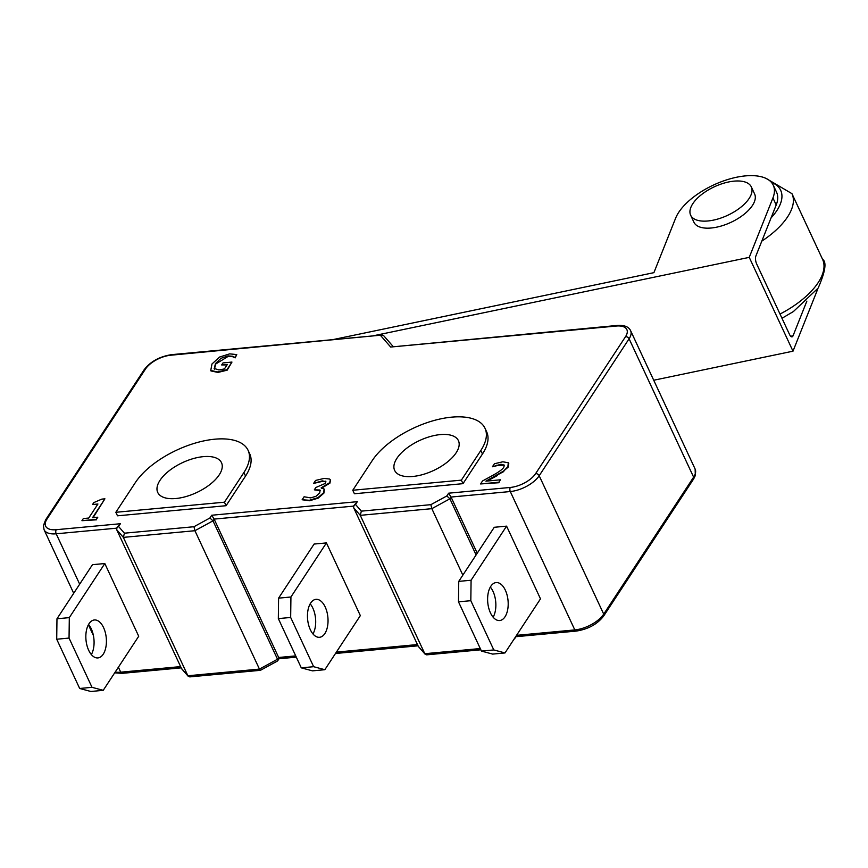 <?xml version="1.0" encoding="UTF-8"?>
<svg xmlns="http://www.w3.org/2000/svg" width="868" height="868" viewBox="0 0 868 868"><rect width="100%" height="100%" fill="white"/><g stroke="black" fill="none" stroke-linecap="round" stroke-linejoin="round"><path stroke-width="1.3" d="M504.351 465.356L503.744 467.255C502.832 469.078 499.241 471.747 492.981 475.263L482.521 480.97L480.579 483.943L498.84 482.239L500.435 479.809L485.885 481.165L503.592 471.053L507.878 466.724L508.29 462.742L502.822 461.798L494.413 463.751L492.449 466.745L500.934 464.25L504.275 465.107M508.778 463.545L508.095 467.19L503.592 471.053M503.809 471.53L497.277 475.002M497.494 475.48L487.241 481.035M498.84 482.239L500.435 479.809M499.057 482.706L480.579 483.943M504.221 465.226L496.301 465.302M496.518 465.769L492.666 466.724M214.244 368.661L215.459 363.584L220.971 358.332L227.98 355.902L232.494 356.249L234.935 357.399L236.769 354.6L229.673 353.862L219.582 357.041L211.987 363.974L210.75 370.473L217.77 371.96L226.96 369.692L231.962 362.075L223 362.911L221.666 364.94L227.383 364.408L224.421 368.922L218.975 369.963L214.125 368.444M236.769 354.6L235.152 357.876L232.711 356.715L228.197 356.368L215.676 364.05L214.461 369.128M231.962 362.075L227.177 370.169L217.987 372.426L210.967 370.94M227.036 364.929L221.666 364.94M83.339 518.543L81.939 520.691L96.391 519.346L97.791 517.209L92.54 517.697L104.919 498.829L101.849 499.111L93.809 502.594L92.55 504.514L97.932 504.015L88.72 518.044L83.339 518.543M93.093 517.643L104.919 498.829M96.391 519.346L97.791 517.209M96.608 519.813L81.939 520.691M97.585 504.536L92.55 504.514M325.945 481.903L325.424 481.187L325.5 483.313L315.844 487.512L314.325 489.834L319.977 490.008L319.76 492.883L315.985 496.29L310.733 497.885L304.082 496.778L302.14 499.751L309.377 500.283L317.948 497.668L323.656 492.709L324.133 489.031L321.171 487.849L329.721 482.651L330.372 479.83L329.612 479.027L324.155 478.42L315.583 480.427L313.63 483.4L322.256 480.872L325.869 481.653M324.35 489.498L323.873 493.176L318.165 498.145L309.594 500.749L302.14 499.751M324.534 489.726L324.133 489.031M330.458 480.08L329.938 483.118L321.388 488.315M325.652 481.653L322.473 481.349L313.63 483.4M320.498 490.735L314.325 489.834M426.665 654.841L425.136 654.222L418.55 646.682M514.344 638.978L514.713 638.132M181.618 668.729L116.735 529.795L123.354 537.379L187.879 675.76L181.271 668.186M189.745 676.888L187.879 675.76L259.445 669.098L260.411 670.313M277.424 661.036L277.51 659.224L259.445 669.098L194.92 530.717L212.986 520.843L277.51 659.224L278.661 657.477L278.986 658.758L296.303 657.141M448.637 493.187L451.056 497.049L510.286 491.538A2.929 1.562 -95.3 0 1 510.33 487.447L448.637 493.187L446.825 495.954L430.875 504.666L361.348 511.144L355.511 504.449L357.323 501.682L211.716 515.234L214.136 519.097L278.661 657.477L295.717 655.893M355.511 504.449L353.84 505.664L353.656 507.747L418.192 646.128M361.348 511.144L360.274 515.332L424.799 653.712L480.275 648.548M211.716 515.234L209.904 518.001L212.986 520.843L214.136 519.097L353.601 506.12M209.904 518.001L193.955 526.724L194.92 530.717L123.354 537.379L124.428 533.191L118.59 526.507L116.92 527.711L116.735 529.795M118.59 526.507L120.402 523.729L117.006 527.57M381.953 335.07L171.593 354.643A2.929 1.562 84.7 0 0 170.768 355.218L382.137 335.048L383.678 335.666M380.748 335.677L390.676 347.037L617.094 325.467A2.929 1.562 84.7 0 0 616.28 326.042A20.528 9.656 155 0 1 625.535 336.654L535.621 473.624A20.528 9.656 155 0 1 510.33 487.447M446.825 495.954L449.906 498.796L476.098 554.956M430.875 504.666L431.841 508.67L462.839 575.148M357.323 501.682L353.927 505.523M353.656 507.747L360.274 515.332L431.841 508.67L449.906 498.796L451.056 497.049L477.237 553.209M485.006 428.271L486.644 431.787A64.514 30.337 155 0 1 482.467 453.997L463.002 483.66L354.415 493.762L352.766 490.246L461.364 480.145L480.829 450.481A64.514 30.337 -25 0 0 485.006 428.271A64.514 30.337 -25 0 0 433.067 420.774A64.514 30.337 -25 0 0 372.242 460.582L352.766 490.246M248.085 450.318L249.724 453.834A64.514 30.337 155 0 1 245.546 476.044L226.081 505.708L117.495 515.809L115.845 512.294L224.443 502.192L243.908 472.528A64.514 30.337 -25 0 0 248.085 450.318A64.514 30.337 -25 0 0 196.146 442.821A64.514 30.337 -25 0 0 135.321 482.63L115.845 512.294M226.081 505.708L224.443 502.192M219.235 474.829A35.187 16.546 155 0 1 186.056 496.539A35.187 16.546 155 0 1 157.726 492.449A35.187 16.546 155 0 1 169.184 470.749A35.187 16.546 155 0 1 203.362 456.644A35.187 16.546 155 0 1 221.503 462.709A35.187 16.546 155 0 1 219.235 474.829M463.002 483.66L461.364 480.145M456.156 452.77A35.187 16.546 155 0 1 422.976 474.492A35.187 16.546 155 0 1 394.647 470.402A35.187 16.546 155 0 1 406.105 448.702A35.187 16.546 155 0 1 440.282 434.597A35.187 16.546 155 0 1 458.423 440.662A35.187 16.546 155 0 1 456.156 452.77M332.813 339.638L653.908 272.661L675.597 218.248A54.098 25.443 155 0 1 736.552 177.246L736.552 177.246A54.098 25.443 155 0 1 773.29 185.231L776.578 192.262A54.098 25.443 155 0 1 776.209 204.978L755.865 256.049A5.87 2.311 78.2 0 0 756.712 264.078L789.522 334.44A5.87 2.311 78.2 0 0 792.061 336.838A5.87 2.311 78.2 0 0 793.048 335.786L790.726 336.274M817.634 288.86A54.098 25.443 155 0 1 816.68 291.756L792.994 351.182L653.712 380.238M806.871 301.087L793.048 335.786M749.149 198.436A33.472 15.743 -25 0 0 751.319 186.913A33.472 15.743 -25 0 0 714.331 186.794A33.472 15.743 -25 0 0 690.646 215.199A33.472 15.743 -25 0 0 717.586 219.094A33.472 15.743 -25 0 0 749.149 198.436M751.319 186.913L754.596 193.944A33.472 15.743 155 0 1 752.437 205.466A33.472 15.743 155 0 1 720.874 226.125A33.472 15.743 155 0 1 693.923 222.241L690.646 215.199M773.29 185.231A54.098 25.443 155 0 1 772.932 197.937L749.247 257.362L372.611 335.938M749.247 257.362L792.994 351.182M312.491 670.855L324.838 669.705L313.641 666.7L301.294 667.85L312.491 670.855M278.585 598.15L290.932 597L290.671 617.452L278.335 618.602L278.585 598.15L314.097 544.052L326.433 542.912L360.339 615.618L324.838 669.705M326.433 542.912L290.932 597M278.335 618.602L301.294 667.85M310.18 603.835A19.063 10.188 -95.3 0 1 312.849 608.121A19.063 10.188 -95.3 0 1 312.979 633.955M290.671 617.452L313.641 666.7M325.196 606.982A19.063 10.188 -95.3 0 1 324.86 633.564A19.063 10.188 -95.3 0 1 319.511 637.296A19.063 10.188 -95.3 0 1 307.608 619.264A19.063 10.188 -95.3 0 1 315.985 599.343A19.063 10.188 -95.3 0 1 325.196 606.982M481.458 651.087L492.655 654.092L504.992 652.942L493.794 649.937L481.458 651.087L458.488 601.828L458.749 581.376L471.085 580.236L470.825 600.689L458.488 601.828M471.085 580.236L506.586 526.138L540.493 598.855L504.992 652.942M490.333 587.061A19.063 10.188 -95.3 0 1 493.013 591.358A19.063 10.188 -95.3 0 1 493.143 617.191M505.013 616.801A19.063 10.188 -95.3 0 1 499.675 620.533A19.063 10.188 -95.3 0 1 487.762 602.5A19.063 10.188 -95.3 0 1 496.138 582.569A19.063 10.188 -95.3 0 1 505.35 590.207A19.063 10.188 -95.3 0 1 505.013 616.801M470.825 600.689L493.794 649.937M506.586 526.138L494.25 527.288L458.749 581.376M103.216 690.331L92.019 687.326L79.682 688.476L90.869 691.481L103.216 690.331L138.717 636.244L104.811 563.538L69.31 617.625L69.049 638.078L56.713 639.228L56.973 618.775L69.31 617.625M88.558 624.461A19.063 10.188 -95.3 0 1 91.238 628.747A19.063 10.188 -95.3 0 1 91.357 654.58M103.238 654.19A19.063 10.188 -95.3 0 1 97.9 657.922A19.063 10.188 -95.3 0 1 85.986 639.89A19.063 10.188 -95.3 0 1 94.362 619.969A19.063 10.188 -95.3 0 1 103.574 627.607A19.063 10.188 -95.3 0 1 103.238 654.19M56.713 639.228L79.682 688.476M69.049 638.078L92.019 687.326M104.811 563.538L92.475 564.677L56.973 618.775M515.939 636.7L576.233 631.09A2.929 1.562 -95.3 0 1 574.811 629.918L516.547 635.343M576.233 631.09C588.254 629.202 597.412 624.157 603.705 615.965A2.929 2.061 -146.7 0 0 603.716 614.121A23.458 11.034 155 0 1 574.811 629.918L510.286 491.538A23.458 11.034 -25 0 0 539.191 475.74A2.929 2.061 -146.7 0 0 535.621 473.624M603.705 615.965L693.608 478.984A2.929 2.061 -146.7 0 0 693.619 477.15L603.716 614.121L539.191 475.74L629.094 338.77A2.929 2.061 -146.7 0 0 625.535 336.654M695.138 469.067A23.458 11.034 155 0 1 693.619 477.15L629.094 338.77A23.458 11.034 -25 0 0 630.613 330.686L695.138 469.067L695.322 475.534L693.608 478.984M114.695 672.841L122.128 673.351A2.929 1.562 -95.3 0 1 120.717 672.179A23.458 11.034 155 0 1 115.194 672.082M180.533 666.613L120.717 672.179L118.395 667.21M417.454 644.566L336.383 652.107M79.672 584.175L56.181 533.798L116.681 528.167M73.704 593.278L44.084 529.751A23.458 11.034 -25 0 0 56.181 533.798A2.929 1.562 -95.3 0 1 56.236 529.708A20.528 9.656 155 0 1 46.98 519.097L145.477 369.041A20.528 9.656 155 0 1 170.768 355.218M193.955 526.724L124.428 533.191M390.676 347.037L616.28 326.042M171.593 354.643C159.56 356.531 150.403 361.576 144.121 369.779A2.929 2.061 33.3 0 1 145.477 369.041M144.121 369.779L45.624 519.834A2.929 2.061 33.3 0 1 46.98 519.097M120.402 523.729L56.236 529.708M245.546 476.044L243.908 472.528M482.467 453.997L480.829 450.481M816.68 291.756L816.235 290.813M772.932 197.937L776.209 204.978M781.981 318.263L793.406 311.547L818.155 288.067C825.381 271.575 826.857 261.995 822.571 259.337A67.444 31.715 155 0 1 822.115 275.178A67.444 31.715 155 0 1 818.209 282.556A67.444 31.715 155 0 1 780.017 314.042M761.811 241.12A67.444 31.715 -25 0 0 791.497 209.503A67.444 31.715 -25 0 0 791.952 193.662L766.151 178.461M771.402 182.334A58.644 27.581 155 0 1 780.299 204.121A58.644 27.581 155 0 1 771.066 217.879M418.593 646.736L425.081 654.168M426.85 654.819L480.861 649.796M514.681 638.62L515.95 636.678M122.128 673.351L181.119 667.861M181.672 668.783L188.161 676.215M189.929 676.877L260.226 670.335M260.65 670.205L277.261 661.123M277.76 660.667L279.029 658.725M335.471 653.495L418.04 645.814M93.397 635.506L88.395 624.765M392.987 346.332L383.732 335.721M617.094 325.467C624.255 324.968 628.757 326.715 630.613 330.686M45.624 519.834L43.4 525.704L44.084 529.751M822.571 259.337L791.952 193.662M674.143 221.882L667.817 237.745"/></g></svg>
